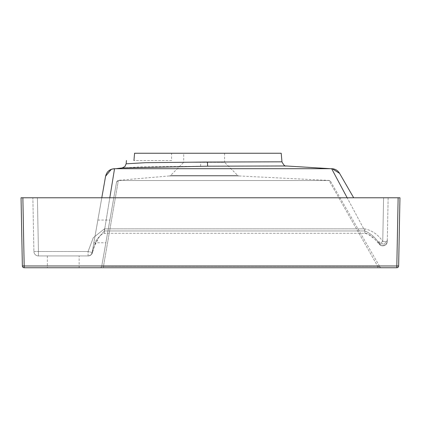 <?xml version="1.0" encoding="UTF-8"?>
<svg xmlns="http://www.w3.org/2000/svg" width="421" height="421" viewBox="0 0 421 421"><rect width="100%" height="100%" fill="white"/><g stroke="black" fill="none" stroke-linecap="round" stroke-linejoin="round"><path stroke-width="0.32" stroke-dasharray="2.1 1.58" d="M207.411 162.043L144.214 162.743L126.142 163.811M171.579 160.522L133.783 160.522L171.579 160.522L171.579 153.249L134.578 153.249M134.415 153.249L277.371 153.249M107.86 231.403L109.865 220.041L107.86 231.403M95.867 231.403L97.867 220.041L95.867 231.403M79.153 255.936L47.347 255.936L79.153 255.936L79.153 267.751L47.347 267.751L79.153 267.751M47.347 255.936L47.347 267.751M122.164 167.926L141.119 166.863L207.658 166.19M169.31 175.967L238.97 175.967A1.816 1.816 0 0 1 237.686 175.436L170.594 175.436L237.686 175.436L224.588 162.338L183.693 162.338L170.594 175.436A1.816 1.816 0 0 1 169.31 175.967L238.97 175.967M183.693 162.338L224.588 162.338L224.588 153.249L183.693 153.249L183.693 162.338M398.64 265.967L399.95 197.775L21.05 197.775L22.36 265.967A1.816 1.816 0 0 0 24.176 267.751L396.824 267.751A1.816 1.816 0 0 0 398.64 265.967L22.36 265.967M388.136 197.775L387.299 241.417L388.136 197.775L32.864 197.775L33.896 251.479L32.864 197.775L37.406 197.775L38.437 251.511L88.078 251.511L93.278 237.728L104.397 228.871L93.278 237.728L88.078 251.511L38.437 251.511L37.406 197.775L388.136 197.775M109.807 197.775L104.397 230.955L114.549 168.7L331.637 168.7L364.881 230.955L364.881 233.297L364.881 228.871C372.38 230.597 378.337 234.792 382.752 241.449C378.337 234.792 372.38 230.597 364.881 228.871L364.881 233.297L364.881 230.955L347.167 197.775M118.359 180.514L103.482 266.319L118.359 180.514L329.017 180.514L377.732 266.319L329.017 180.514L118.359 180.514L116.57 182.014L101.719 266.246L116.57 182.014L118.359 180.514L329.017 180.514L118.359 180.514M330.59 181.419L379.905 266.84L330.59 181.419L329.017 180.514L330.59 181.419M99.93 267.751L103.482 267.751L99.93 267.751A1.816 1.816 0 0 0 101.719 266.246L103.482 266.319L101.719 266.246A1.816 1.816 0 0 1 99.93 267.751M103.482 267.751L381.479 267.751L103.482 267.751L103.482 266.319L103.482 267.751M239.123 175.967L169.153 175.967L239.123 175.967L329.101 180.441L330.548 181.346M353.677 197.775L339.51 173.242M101.793 197.775L92.204 252.184L101.793 197.775M105.597 176.21L105.597 176.21C106.771 171.547 109.749 169.047 114.549 168.7C113.265 169.053 113.265 169.053 114.549 168.7C113.265 169.053 113.265 169.053 114.549 168.7L331.637 168.7M88.078 255.936L38.437 255.936L88.078 255.936L87.726 255.936L88.078 255.936L88.078 251.511L88.078 255.936A4.542 4.542 0 0 0 92.483 252.521L88.078 251.511L92.483 252.521L92.204 252.184L92.388 252.468L96.177 240.207L104.397 230.955L96.177 240.207L92.388 252.468A4.542 4.431 90 0 1 88.078 255.936A4.542 4.542 0 0 0 92.483 252.521L92.388 252.468A4.542 4.431 -90 0 1 88.078 255.936M134.652 153.249L171.579 153.249M183.693 153.249L224.588 153.249M377.732 267.751L377.732 266.319L377.732 267.751M379.905 266.84L377.732 266.319L379.905 266.84A1.816 1.816 0 0 0 381.479 267.751A1.816 1.816 0 0 1 379.905 266.84M364.881 230.955C371.006 233.655 375.858 237.976 379.437 243.912L378.863 241.401L379.437 243.912C375.858 237.976 371.006 233.655 364.881 230.955L104.397 230.955L104.397 233.297L104.397 230.955L364.881 230.955M104.397 228.871L104.397 233.297L104.397 228.871L364.881 228.871L104.397 228.871M38.437 255.936A4.542 4.542 0 0 1 33.896 251.479L38.437 251.511L33.896 251.479A4.542 4.542 0 0 0 38.437 255.936L38.437 251.511L38.437 255.936A4.542 4.542 0 0 1 33.896 251.479M382.752 241.449L379.437 243.912A4.542 3.81 -178.9 0 0 382.752 245.138A4.542 3.81 -178.9 0 0 387.299 241.417A4.542 3.81 1.1 0 1 384.389 244.89A4.542 3.81 1.1 0 1 379.437 243.912L379.195 244.148C369.922 232.787 365.012 233.181 364.881 233.297L104.397 233.297L101.435 234.586L99.419 236.602L94.641 245.527L92.483 252.521C93.173 248.095 95.483 242.791 99.419 236.602L101.435 234.586L104.397 233.297L364.881 233.297L368.207 234.223L374.585 238.975L379.195 244.148A4.542 4.542 0 0 0 387.299 241.417L382.752 241.449L379.195 244.148A4.542 4.542 0 0 0 387.299 241.417L382.752 241.449L383.594 197.775L382.752 241.449M92.204 252.184A4.542 4.542 0 0 1 87.726 255.936A4.542 4.542 0 0 0 92.204 252.184M387.341 239.217A4.542 4.542 0 0 1 378.863 241.401A4.542 4.542 0 0 0 387.341 239.217M200.564 166.211L200.791 162.064M398.134 197.775L396.824 267.751M24.176 267.751L22.866 197.775M103.482 266.319L377.732 266.319L103.482 266.319M97.867 220.041L109.865 220.041M169.153 175.967L118.159 180.335L116.601 181.825M116.059 168.7L115.317 168.795M330.49 168.7L330.922 168.732M116.759 168.7L115.301 168.8L116.759 168.7M105.55 176.499C106.518 172.347 109.092 169.874 113.275 169.068M93.862 242.759L105.86 242.759"/><path stroke-width="0.63" d="M126.432 160.522L126.142 163.811L145.224 162.701L204.585 162.053L281.959 161.832L281.212 153.249L134.652 153.249M133.946 160.522L134.578 153.249L133.946 160.522M281.959 161.832C283.654 165.153 285.085 166.532 286.254 165.974L207.658 166.19L122.164 167.926L116.059 168.7M398.134 197.775L399.95 197.775L398.64 265.967L396.824 265.983L398.134 197.775L22.866 197.775L24.176 265.983L396.824 265.983L396.824 267.751L24.176 267.751L24.176 265.983L22.36 265.967L21.05 197.775L22.866 197.775M347.167 197.775L331.637 168.7L114.549 168.7L109.807 197.775M339.51 173.242C337.695 170.326 335.069 168.81 331.637 168.7C335.074 168.81 337.695 170.326 339.51 173.242L353.677 197.775M111.339 169.284L105.597 176.21L101.793 197.775L105.597 176.21C106.771 171.547 109.755 169.042 114.549 168.7L111.544 169.21M277.371 153.249L281.212 153.249M396.824 267.751A1.816 1.816 0 0 0 398.64 265.967A1.816 1.816 0 0 1 396.824 267.751M22.36 265.967A1.816 1.816 0 0 0 24.176 267.751A1.816 1.816 0 0 1 22.36 265.967M207.658 166.19L207.411 162.043M126.142 163.811L124.905 166.553L122.164 167.926M331.637 168.7L114.549 168.7M286.254 165.974L330.922 168.732M332.358 168.832L339.573 173.352"/></g></svg>
